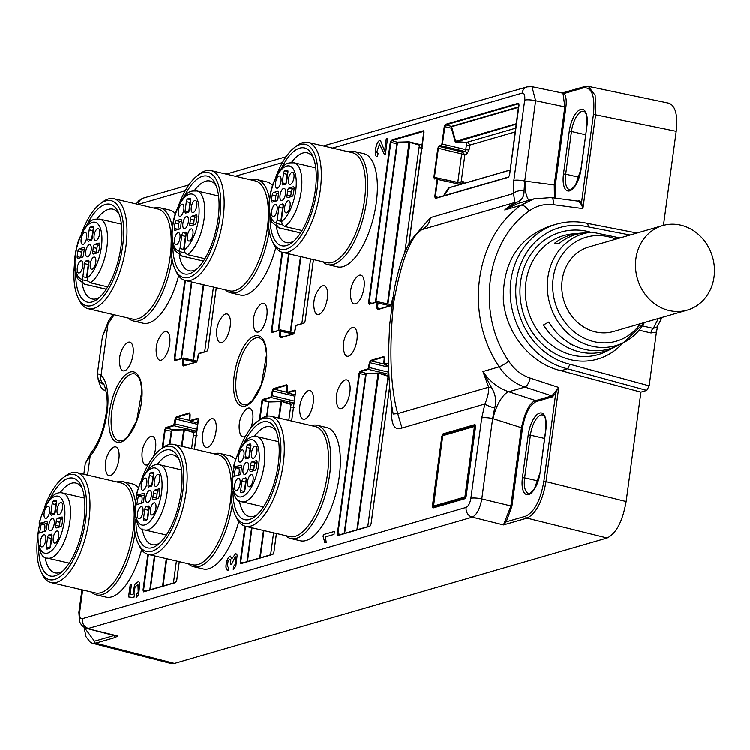 <?xml version="1.0" encoding="UTF-8"?>
<svg xmlns="http://www.w3.org/2000/svg" width="750" height="750" viewBox="0 0 750 750"><rect width="100%" height="100%" fill="white"/><g stroke="black" fill="none" stroke-linecap="round" stroke-linejoin="round"><path stroke-width="1.12" d="M668.934 103.209C675.469 105.75 677.888 115.125 676.181 131.325L663.469 225.394M657.778 325.734L656.428 332.156L650.981 332.972A4.153 1.706 103.1 0 1 653.297 328.434L657.15 326.934L662.091 317.428M637.041 233.044L587.634 223.453L588.6 226.988A70.772 62.85 73.8 0 0 516.441 280.959A70.772 62.85 73.8 0 0 570.037 364.275L649.172 385.856L656.428 332.156M649.172 385.856L646.791 390.413L567.6 368.812A74.925 66.534 -106.2 0 1 510.441 297.694A74.925 66.534 -106.2 0 1 556.566 224.184C566.747 221.278 577.106 221.034 587.663 223.463L587.625 223.453M562.275 93.056L564.131 93.459L583.688 87.787C591.9 87.15 595.163 96 593.475 114.347L581.541 202.65L582.928 208.622L553.65 204.75C544.594 203.653 536.4 205.772 529.069 211.097C485.738 241.444 476.006 313.5 508.762 361.238C514.266 369.497 521.409 375.113 530.212 378.103L558.75 387.459L546.019 481.603L626.138 501.497L640.922 392.119L646.791 390.413M626.138 501.497C622.603 521.278 616.266 533.428 607.116 537.956L174.431 663.384L171.113 663.488M640.922 392.119L561.038 370.716C530.691 363.872 505.856 333.347 503.325 299.756C502.866 262.613 518.334 238.078 549.75 226.163L556.566 224.184M585.347 86.513L588.403 86.372L595.134 95.241L595.659 114.478L582.928 208.622M552.45 396.863A0.834 0.741 73.8 0 0 551.887 395.897L557.578 388.903L555.778 393.178L552.45 396.863L536.297 401.541C529.65 404.822 525.056 413.653 522.516 428.034L511.95 506.156L506.222 521.784L504.394 523.959A0.834 0.759 22.7 0 0 503.934 523.772L510.862 506.1L521.419 427.969C525.075 411.403 529.847 402.281 535.734 400.584L551.887 395.897L524.944 387.075C514.425 383.447 505.866 376.697 499.247 366.816C464.147 315.328 474.591 238.059 521.091 205.266L533.925 198.919M508.762 361.238A8.306 1.125 -33.1 0 1 499.247 366.816L482.934 371.541C489.609 381.412 498.225 388.144 508.791 391.753A24.909 9.384 -71.9 0 0 492.994 418.65L492.656 418.547A8.306 1.706 -172.3 0 0 481.753 417.919L484.931 403.969C487.678 397.547 488.934 391.959 488.7 387.206L482.934 371.541L491.569 387.675C495.581 394.172 496.631 400.931 494.709 407.972L492.656 418.547L481.8 498.881C479.962 508.762 476.794 514.837 472.284 517.116A8.306 7.378 -106.2 0 1 466.134 507.375C468.422 506.25 470.006 503.212 470.887 498.253L481.753 417.919M494.709 407.972A8.306 1.528 -162 0 1 484.931 403.969L402.028 428.006C394.613 430.763 391.153 424.997 391.659 410.709A16.603 3.403 -172.3 0 0 392.597 410.353M377.559 156.412C372.413 157.922 376.978 137.194 380.756 141.141L384.619 150.919L386.231 138.947L387.534 138.572L385.35 154.697L384.459 154.631L379.519 143.991L376.678 152.447L378.122 153.3L377.559 156.412L376.941 156.375M380.231 140.897L380.756 141.141M378.113 153.338L377.503 153.328L378.122 153.3M153.994 208.116A58.125 23.916 103.1 0 1 159.9 207.787L169.481 210.019A58.125 23.916 103.1 0 1 175.294 213.6M178.65 275.803A58.125 23.916 103.1 0 1 143.081 323.231L133.5 321A58.125 23.916 103.1 0 1 128.344 318.094M251.166 179.944A58.125 23.916 103.1 0 1 257.072 179.616L266.653 181.847A58.125 23.916 103.1 0 1 272.466 185.438M275.822 247.631A58.125 23.916 103.1 0 1 240.253 295.069L230.672 292.828A58.125 23.916 103.1 0 1 225.516 289.922M348.337 151.772A58.125 23.916 103.1 0 1 354.244 151.444L363.825 153.684A58.125 23.916 103.1 0 1 374.166 165.159A58.125 23.916 103.1 0 1 369.375 231.113A58.125 23.916 103.1 0 1 337.416 266.897L327.834 264.666A58.125 23.916 103.1 0 1 322.688 261.759M116.972 481.95A58.125 23.916 103.1 0 1 122.878 481.622L132.459 483.863A58.125 23.916 103.1 0 1 138.272 487.444M141.628 549.647A58.125 23.916 103.1 0 1 132.019 575.072A58.125 23.916 103.1 0 1 106.059 597.075L96.469 594.844A58.125 23.916 103.1 0 1 91.322 591.938M214.144 453.788A58.125 23.916 103.1 0 1 220.05 453.459L229.631 455.691A58.125 23.916 103.1 0 1 235.444 459.272M238.791 521.475A58.125 23.916 103.1 0 1 229.191 546.909A58.125 23.916 103.1 0 1 203.222 568.913L193.641 566.672A58.125 23.916 103.1 0 1 188.494 563.766M311.306 425.616A58.125 23.916 103.1 0 1 317.213 425.287L326.794 427.528A58.125 23.916 103.1 0 1 340.369 461.438A58.125 23.916 103.1 0 1 326.353 518.738A58.125 23.916 103.1 0 1 300.394 540.741L290.812 538.509A58.125 23.916 103.1 0 1 285.666 535.594M337.041 404.522A14.738 6.066 -76.9 0 0 343.65 407.156A14.738 6.066 -76.9 0 0 349.875 392.362A14.738 6.066 -76.9 0 0 342.234 382.238A25.312 25.312 0 0 0 337.041 404.522M300.375 415.153A14.738 6.066 -76.9 0 0 306.984 417.787A14.738 6.066 -76.9 0 0 313.209 402.994A14.738 6.066 -76.9 0 0 305.569 392.869A25.312 25.312 0 0 0 300.375 415.153M344.119 352.172A14.738 6.066 -76.9 0 0 350.728 354.806A14.738 6.066 -76.9 0 0 356.953 340.012A14.738 6.066 -76.9 0 0 349.312 329.887A25.312 25.312 0 0 0 344.119 352.172M351.197 299.812A14.738 6.066 -76.9 0 0 357.806 302.456A14.738 6.066 -76.9 0 0 364.031 287.653A14.738 6.066 -76.9 0 0 356.391 277.538A25.312 25.312 0 0 0 351.197 299.812M314.531 310.444A14.738 6.066 -76.9 0 0 321.141 313.078A14.738 6.066 -76.9 0 0 327.366 298.284A14.738 6.066 -76.9 0 0 319.725 288.159A25.312 25.312 0 0 0 314.531 310.444M203.203 443.316A14.738 6.066 -76.9 0 0 211.556 443.85A14.738 6.066 -76.9 0 0 216.131 424.256A14.738 6.066 -76.9 0 0 208.397 421.041A25.312 25.312 0 0 0 203.203 443.316M250.716 428.316A14.738 6.066 -76.9 0 0 252.319 411.412A14.738 6.066 -76.9 0 0 245.072 410.409A25.312 25.312 0 0 0 239.869 432.694A14.738 6.066 -76.9 0 0 245.672 436.003M217.359 338.616A14.738 6.066 -76.9 0 0 225.712 339.141A14.738 6.066 -76.9 0 0 230.287 319.556A14.738 6.066 -76.9 0 0 222.553 316.331A25.312 25.312 0 0 0 217.359 338.616M254.025 327.984A14.738 6.066 -76.9 0 0 262.387 328.519A14.738 6.066 -76.9 0 0 266.953 308.925A14.738 6.066 -76.9 0 0 259.228 305.7A25.312 25.312 0 0 0 254.025 327.984M156.862 356.156A14.738 6.066 -76.9 0 0 163.463 358.791A14.738 6.066 -76.9 0 0 169.688 343.997A14.738 6.066 -76.9 0 0 162.056 333.872A25.312 25.312 0 0 0 156.862 356.156M120.187 366.788A14.738 6.066 -76.9 0 0 126.797 369.422A14.738 6.066 -76.9 0 0 133.022 354.628A14.738 6.066 -76.9 0 0 125.391 344.503A25.312 25.312 0 0 0 120.187 366.788M153.544 456.488A14.738 6.066 -76.9 0 0 155.531 448.697A14.738 6.066 -76.9 0 0 147.9 438.572A25.312 25.312 0 0 0 142.706 460.856A14.738 6.066 -76.9 0 0 148.5 464.166M106.031 471.488A14.738 6.066 -76.9 0 0 112.641 474.122A14.738 6.066 -76.9 0 0 118.866 459.328A14.738 6.066 -76.9 0 0 111.234 449.203A25.312 25.312 0 0 0 106.031 471.488M139.809 582.722L138.703 594.422L136.144 597.478L136.453 594.366L138.225 592.294L137.953 584.644L135.159 586.659L133.922 593.147L134.447 594.759L133.903 597.619L128.569 596.887L130.209 584.756L131.503 584.381L130.181 594.122L132.966 594.581L134.625 584.484L138.459 581.494L139.809 582.722M323.119 536.503L323.381 534.562L334.425 531.366L334.022 534.356L325.416 536.859L326.231 542.381L324.928 542.756L323.119 536.503L325.003 542.775M228 570.562C225.675 569.653 225.347 566.213 227.025 560.259L228.422 557.381L230.494 556.05L231.741 558.797L235.828 553.406L237.197 555.066L235.809 566.259L233.25 569.334L233.475 566.391L235.369 564.15L235.219 556.594L231.741 564.094L230.606 564.103L230.7 560.297L229.969 559.144L228.141 560.634L227.363 566.428L228.647 567.497L227.794 570.525M416.428 233.925L430.472 217.631C429.591 222.975 426.994 226.838 422.662 229.238C410.963 235.566 401.231 260.428 393.488 303.825C389.025 350.663 390.441 387.244 397.734 413.578L393.244 414.009C390.216 398.991 388.612 379.284 388.434 354.9L389.625 325.284L394.266 289.547C402.441 249.197 411.619 237.469 420.909 229.941L513.628 202.866C514.631 201.572 514.547 198.478 513.375 193.603L513.862 180.441L524.719 100.097C525.169 95.269 524.306 92.944 522.141 93.112L332.503 148.088M491.569 387.675A8.306 5.381 155.9 0 1 488.7 387.206L397.734 413.578L402.028 428.006M529.069 211.097A8.306 3.534 53.4 0 0 521.091 205.266L504.778 210L513.628 202.866A8.306 7.087 -122 0 1 516.619 202.434L504.778 210L517.678 203.625M582.384 206.766L580.519 203.109L578.194 201.328M554.419 198.038L554.278 184.969L524.766 181.069L524.062 190.903C524.25 196.641 521.766 200.494 516.619 202.434M524.062 190.903A8.306 4.622 175.5 0 0 513.375 193.603L430.472 217.631M323.344 145.95L527.203 86.85L531.984 86.662L535.631 100.725L524.766 181.069A8.306 1.706 -172.3 0 0 513.862 180.441M524.719 100.097A8.306 1.706 -172.3 0 1 535.631 100.725L564.844 106.837L563.128 94.031L562.031 93.056M531.956 86.653L562.191 92.981L584.7 86.541L588.403 86.363M555.534 198.178L555.366 185.025L565.931 106.903C566.691 100.631 566.091 96.15 564.131 93.459A0.834 0.722 -39 0 1 563.128 94.031M577.547 201.094L578.972 200.681L581.541 202.65A0.834 0.628 -18.1 0 1 580.519 203.109M558.75 387.459L557.756 389.053M82.669 589.913L79.725 611.653C79.284 616.472 80.147 618.806 82.303 618.638A8.306 7.378 73.8 0 0 88.463 628.378L472.284 517.116L503.531 524.869L504.216 523.8M554.897 392.55L555.778 393.178L543.844 481.481C540.506 500.306 534.478 511.856 525.769 516.122L506.222 521.784A0.834 0.544 36.4 0 0 505.406 520.978M543.844 481.481L546.019 481.603C542.475 501.403 536.138 513.553 527.006 518.072L607.116 537.956M174.431 663.384L95.7 643.097L115.256 637.425L117.731 635.925L86.775 628.416L115.678 635.869M317.213 425.287A58.125 23.916 103.1 0 1 330.787 459.206A58.125 23.916 103.1 0 1 316.772 516.506A58.125 23.916 103.1 0 1 290.812 538.509M238.997 450.553A53.972 22.209 103.1 0 1 257.278 421.547L259.547 419.794A56.466 23.241 103.1 0 1 271.144 416.25L315.366 426.562A56.466 23.241 103.1 0 1 328.547 459.506A56.466 23.241 103.1 0 1 314.934 515.166A56.466 23.241 103.1 0 1 289.716 536.541L245.494 526.228A56.466 23.241 103.1 0 1 236.662 517.922L235.406 515.353A53.972 22.209 103.1 0 1 231.844 481.247M271.144 416.25A56.466 23.241 103.1 0 1 284.325 449.194A56.466 23.241 103.1 0 1 270.712 504.853A56.466 23.241 103.1 0 1 245.494 526.228M257.278 421.547A53.972 22.209 103.1 0 1 280.341 438.994A53.972 22.209 103.1 0 1 267.956 502.856A53.972 22.209 103.1 0 1 235.406 515.353M232.275 477.656A53.972 22.209 103.1 0 1 234.122 467.259M244.275 442.406A50.241 20.672 103.1 0 1 275.381 429.188A50.241 20.672 103.1 0 1 267.131 500.634A50.241 20.672 103.1 0 1 255.019 516.497A50.241 20.672 103.1 0 1 232.969 490.884M234.028 476.372A50.241 20.672 103.1 0 1 235.594 467.728M256.95 514.847A46.087 18.966 103.1 0 1 249.328 516.469A46.087 18.966 103.1 0 1 239.409 500.756M254.419 436.406A46.087 18.966 103.1 0 1 270.262 426.703A46.087 18.966 103.1 0 1 276.384 431.531M354.244 151.444A58.125 23.916 103.1 0 1 364.575 162.928A58.125 23.916 103.1 0 1 359.794 228.881A58.125 23.916 103.1 0 1 327.834 264.666M276.019 176.719A53.972 22.209 103.1 0 1 294.3 147.703L296.569 145.95A56.466 23.241 103.1 0 1 308.166 142.406L352.387 152.719A56.466 23.241 103.1 0 1 362.438 163.875A56.466 23.241 103.1 0 1 357.787 227.944A56.466 23.241 103.1 0 1 326.737 262.706L282.516 252.394A56.466 23.241 103.1 0 1 273.684 244.078L272.428 241.509A53.972 22.209 103.1 0 1 268.866 207.403M308.166 142.406A56.466 23.241 103.1 0 1 318.206 153.562A56.466 23.241 103.1 0 1 313.566 217.631A56.466 23.241 103.1 0 1 282.516 252.394M294.3 147.703A53.972 22.209 103.1 0 1 314.991 154.978A53.972 22.209 103.1 0 1 305.953 227.1A53.972 22.209 103.1 0 1 272.428 241.509M281.297 168.562A50.241 20.672 103.1 0 1 312.403 155.353A50.241 20.672 103.1 0 1 313.481 157.884A50.241 20.672 103.1 0 1 312.731 203.775A50.241 20.672 103.1 0 1 292.041 242.653A50.241 20.672 103.1 0 1 269.991 217.05M293.972 241.003A46.087 18.966 103.1 0 1 286.35 242.625A46.087 18.966 103.1 0 1 276.441 226.912M291.441 162.562A46.087 18.966 103.1 0 1 307.284 152.859A46.087 18.966 103.1 0 1 313.406 157.688M232.209 504.731A58.125 23.916 103.1 0 1 219.6 544.669A58.125 23.916 103.1 0 1 193.641 566.672M220.05 453.459A58.125 23.916 103.1 0 1 232.744 474.459M231.244 492.478A56.466 23.241 103.1 0 1 217.762 543.337A56.466 23.241 103.1 0 1 192.544 564.712L148.322 554.4A56.466 23.241 103.1 0 1 139.491 546.094L138.234 543.516A53.972 22.209 103.1 0 1 134.672 509.409M141.825 478.725A53.972 22.209 103.1 0 1 160.106 449.719L162.375 447.956A56.466 23.241 103.1 0 1 173.972 444.422L218.194 454.734A56.466 23.241 103.1 0 1 231.384 487.087M173.972 444.422A56.466 23.241 103.1 0 1 187.162 477.366A56.466 23.241 103.1 0 1 173.541 533.025A56.466 23.241 103.1 0 1 148.322 554.4M160.106 449.719A53.972 22.209 103.1 0 1 183.178 467.156A53.972 22.209 103.1 0 1 170.784 531.028A53.972 22.209 103.1 0 1 138.234 543.516M135.103 505.819A53.972 22.209 103.1 0 1 136.95 495.422M147.103 470.569A50.241 20.672 103.1 0 1 178.209 457.359A50.241 20.672 103.1 0 1 169.969 528.806A50.241 20.672 103.1 0 1 157.847 544.669A50.241 20.672 103.1 0 1 135.797 519.056M136.866 504.534A50.241 20.672 103.1 0 1 138.422 495.891M159.778 543.019A46.087 18.966 103.1 0 1 152.156 544.631A46.087 18.966 103.1 0 1 142.247 528.928M157.247 464.569A46.087 18.966 103.1 0 1 173.091 454.875A46.087 18.966 103.1 0 1 179.213 459.694M257.072 179.616A58.125 23.916 103.1 0 1 267.413 191.1A58.125 23.916 103.1 0 1 269.438 198.675M269.231 230.887A58.125 23.916 103.1 0 1 230.672 292.828M178.847 204.881A53.972 22.209 103.1 0 1 197.137 175.875L199.397 174.122A56.466 23.241 103.1 0 1 210.994 170.578L255.216 180.891A56.466 23.241 103.1 0 1 265.266 192.047A56.466 23.241 103.1 0 1 268.406 213.244M268.266 218.644A56.466 23.241 103.1 0 1 229.575 290.869L185.353 280.556A56.466 23.241 103.1 0 1 176.512 272.25L175.256 269.672A53.972 22.209 103.1 0 1 171.694 235.575M210.994 170.578A56.466 23.241 103.1 0 1 221.044 181.725A56.466 23.241 103.1 0 1 216.394 245.794A56.466 23.241 103.1 0 1 185.353 280.556M197.137 175.875A53.972 22.209 103.1 0 1 217.819 183.15A53.972 22.209 103.1 0 1 208.781 255.262A53.972 22.209 103.1 0 1 175.256 269.672M184.125 196.734A50.241 20.672 103.1 0 1 215.231 183.516A50.241 20.672 103.1 0 1 216.309 186.047A50.241 20.672 103.1 0 1 215.559 231.947A50.241 20.672 103.1 0 1 194.869 270.825A50.241 20.672 103.1 0 1 172.819 245.213M196.8 269.175A46.087 18.966 103.1 0 1 189.178 270.797A46.087 18.966 103.1 0 1 179.269 255.084M194.278 190.734A46.087 18.966 103.1 0 1 210.113 181.031A46.087 18.966 103.1 0 1 216.234 185.85M135.037 532.894A58.125 23.916 103.1 0 1 122.438 572.841A58.125 23.916 103.1 0 1 96.469 594.844M122.878 481.622A58.125 23.916 103.1 0 1 135.572 502.631M134.072 520.65A56.466 23.241 103.1 0 1 120.6 571.509A56.466 23.241 103.1 0 1 95.372 592.884L51.15 582.572A56.466 23.241 103.1 0 1 42.319 574.256L41.062 571.688A53.972 22.209 103.1 0 1 37.5 537.581M44.653 506.897A53.972 22.209 103.1 0 1 62.934 477.881L65.203 476.128A56.466 23.241 103.1 0 1 76.8 472.584L121.022 482.897A56.466 23.241 103.1 0 1 134.213 515.25M76.8 472.584A56.466 23.241 103.1 0 1 89.991 505.538A56.466 23.241 103.1 0 1 76.369 561.197A56.466 23.241 103.1 0 1 51.15 582.572M62.934 477.881A53.972 22.209 103.1 0 1 86.006 495.328A53.972 22.209 103.1 0 1 73.612 559.191A53.972 22.209 103.1 0 1 41.062 571.688M37.931 533.991A53.972 22.209 103.1 0 1 39.778 523.594M49.931 498.741A50.241 20.672 103.1 0 1 81.037 485.531A50.241 20.672 103.1 0 1 72.797 556.969A50.241 20.672 103.1 0 1 60.675 572.831A50.241 20.672 103.1 0 1 38.625 547.228M39.694 532.706A50.241 20.672 103.1 0 1 41.25 524.062M62.606 571.181A46.087 18.966 103.1 0 1 54.984 572.803A46.087 18.966 103.1 0 1 45.075 557.091M60.084 492.741A46.087 18.966 103.1 0 1 75.919 483.038A46.087 18.966 103.1 0 1 82.041 487.866M159.9 207.787A58.125 23.916 103.1 0 1 170.241 219.262A58.125 23.916 103.1 0 1 172.266 226.847M172.069 259.059A58.125 23.916 103.1 0 1 133.5 321M81.684 233.053A53.972 22.209 103.1 0 1 99.966 204.037L102.225 202.284A56.466 23.241 103.1 0 1 113.831 198.741L158.053 209.062A56.466 23.241 103.1 0 1 168.094 220.209A56.466 23.241 103.1 0 1 171.234 241.406M171.103 246.806A56.466 23.241 103.1 0 1 132.403 319.041L88.181 308.728A56.466 23.241 103.1 0 1 79.341 300.422L78.084 297.844A53.972 22.209 103.1 0 1 74.522 263.738M113.831 198.741A56.466 23.241 103.1 0 1 123.872 209.897A56.466 23.241 103.1 0 1 119.222 273.966A56.466 23.241 103.1 0 1 88.181 308.728M99.966 204.037A53.972 22.209 103.1 0 1 120.647 211.312A53.972 22.209 103.1 0 1 111.609 283.434A53.972 22.209 103.1 0 1 78.084 297.844M86.953 224.897A50.241 20.672 103.1 0 1 118.059 211.688A50.241 20.672 103.1 0 1 119.138 214.219A50.241 20.672 103.1 0 1 118.388 260.109A50.241 20.672 103.1 0 1 97.706 298.997A50.241 20.672 103.1 0 1 75.647 273.384M99.638 297.338A46.087 18.966 103.1 0 1 92.006 298.959A46.087 18.966 103.1 0 1 82.097 283.256M97.106 218.897A46.087 18.966 103.1 0 1 112.941 209.194A46.087 18.966 103.1 0 1 119.062 214.022M570.037 364.275L567.6 368.812L561.038 370.716M661.763 317.522A4.153 4.022 -152.6 0 1 658.444 318.516A4.153 1.706 -76.9 0 0 658.631 318.422M585.066 232.781A59.588 52.922 73.8 0 0 559.462 243.253L554.522 243.309A60.609 53.822 73.8 0 1 579.797 233.259L572.859 233.897A61.95 55.013 73.8 0 0 528.094 310.444A61.95 55.013 73.8 0 0 606.863 351.178L613.059 348.009A60.609 53.822 -106.2 0 1 543.478 324.984L548.803 322.059A59.588 52.922 -106.2 0 0 617.766 345.6L623.972 342.431A58.247 51.731 -106.2 0 1 549.9 304.125A58.247 51.731 -106.2 0 1 591.994 232.144L585.066 232.781M582.45 233.091A60.609 53.822 73.8 0 0 579.797 233.259M615.394 346.734A60.609 53.822 -106.2 0 1 613.059 348.009M569.531 343.134L569.466 343.594A56.053 49.772 73.8 0 0 574.256 345.684M569.466 343.594L570.037 343.434M687.216 310.144L613.509 331.509A44.006 39.084 -106.2 0 1 562.2 280.125A44.006 39.084 -106.2 0 1 589.003 246.966L662.709 225.6A44.006 39.084 73.8 0 0 635.897 258.759A44.006 39.084 73.8 0 0 687.216 310.144A44.006 39.084 73.8 0 0 712.5 256.988A44.006 39.084 73.8 0 0 662.709 225.6M357.441 529.603L378.834 373.097L367.097 373.266L365.616 374.953L344.184 533.447M367.294 373.762L360.534 371.663L359.587 373.491L366.047 375L367.294 373.762L378.056 373.472L356.925 529.753M388.931 375.722L388.144 376.256L387.769 378.872L389.119 379.134M375.441 302.297L396.863 143.803L398.353 142.106L409.116 141.816L422.278 145.116M422.625 147.994L419.025 147.722L419.691 144.656M419.4 145.106L409.791 142.387L398.55 142.613L391.791 140.512L390.291 142.303L391.481 140.025L423.375 130.781L424.022 132.525L408.909 244.322M267.122 416.147L268.847 401.456L269.044 401.962L280.884 401.644L278.672 418.003M279.15 418.116L281.663 401.259L268.847 401.456L262.819 399.994L262.031 400.416L259.397 419.906M293.859 404.4L292.697 403.697L291.262 403.988L290.597 407.044L294.206 407.316M169.95 444.319L171.703 431.344L172.762 429.6L171.272 431.297L169.5 444.403M181.978 446.288L184.491 429.431L172.762 429.6L166.191 428.006L164.691 429.797L165.881 427.519L173.766 425.231L175.134 419.025L176.325 416.747L189.525 412.922L190.162 414.675L189.9 420.553L197.784 418.266L198.431 420.019L194.484 449.203M196.697 432.572L195.525 431.869L194.091 432.15L193.425 435.206L197.034 435.478M449.709 187.537L448.894 187.519L443.484 195.9M518.775 106.856L451.828 126.263L451.416 128.212L455.128 141.431L455.841 142.059L516.441 124.078M452.128 126.562L445.772 124.866L444.816 126.684L451.416 128.212L452.128 126.562L518.719 107.259M467.794 142.05L466.622 142.406L466.341 145.528L469.631 145.716L469.988 145.031L467.794 142.05L515.897 128.109M444.272 126.656L445.453 124.369L518.419 103.219L519.066 104.972L509.597 175.041L508.406 177.319L435.441 198.469L434.794 196.725L437.137 179.4L436.753 178.359L434.55 178.997L433.903 177.244L437.822 148.256L439.012 145.978L441.216 145.341L441.928 143.972L444.272 126.656L444.816 126.684L442.472 144L441.525 145.828L464.831 151.444L462.638 152.081L464.869 154.903L466.697 154.369L469.078 149.812L469.631 145.716M466.341 145.528L465.787 149.616L464.831 151.444A2.494 2.212 -106.2 0 1 466.697 154.369M441.928 143.972L465.787 149.616A2.494 0.506 -172.3 0 0 469.078 149.812M460.809 183.244A2.494 2.212 73.8 0 0 463.059 181.303L461.222 181.828L464.869 154.903L461.681 153.9L457.819 182.447L461.222 181.828L460.453 183.141M441.216 145.341L441.525 145.828L439.322 146.466L462.638 152.081A1.659 0.666 -76.5 0 0 461.681 153.9L438.375 148.284L434.456 177.281L434.972 178.678L436.856 178.125M466.144 496.397L464.953 498.675L433.05 507.919L432.413 506.175L441.881 436.116L443.072 433.837L474.975 424.584L475.613 426.337L466.144 496.397L465.384 498.347M443.072 433.837L432.966 506.203L433.472 507.6L465.066 498.441M137.991 584.653L138.3 592.312L136.528 594.384L136.228 597.441M131.494 584.419L130.284 584.775L128.644 596.897M138.497 581.503L134.7 584.494L133.041 594.6L130.181 594.122M334.416 531.403L323.381 534.562M323.456 534.581L323.194 536.512M387.525 138.609L386.306 138.966L384.619 150.919M379.556 144L384.534 154.641M380.831 141.159C377.053 137.213 372.488 157.941 377.634 156.431M235.256 556.603L235.444 564.169L233.55 566.4L233.325 569.288M230.006 559.153L230.775 560.316L230.672 564.122M230.531 556.059L228.497 557.4L227.1 560.278C225.422 566.231 225.75 569.672 228.075 570.581M235.866 553.416L231.741 558.797M106.256 289.237L85.275 284.344L83.119 282.938L82.153 279.384A5.812 2.391 103.1 0 1 82.856 276.741L86.531 277.594L88.294 264.553L84.619 263.7L82.856 276.741M87.309 275.953A5.812 2.391 -76.9 0 0 86.531 277.594M88.847 260.625L88.022 260.438A2.494 1.022 -76.9 0 1 88.481 260.316A2.494 1.022 -76.9 0 1 89.016 262.425L87.253 275.466A5.812 2.391 103.1 0 1 87.272 277.903L87.938 281.006L90.412 282.853A33.422 13.753 -76.9 0 0 106.8 248.241A33.422 13.753 -76.9 0 0 99.75 219.122C94.791 219.666 88.978 215.672 78.431 240.844C73.444 257.503 73.238 270.169 77.812 278.85L84.572 284.222A33.422 13.753 -76.9 0 0 85.275 284.344M89.016 262.462A2.494 1.022 -76.9 0 0 88.294 264.553M88.022 260.438A10.378 4.275 103.1 0 1 86.25 260.944A2.494 1.022 -76.9 0 0 84.619 263.7M79.284 248.831A2.494 1.022 -76.9 0 0 77.906 251.297A24.909 10.247 -76.9 0 0 77.175 256.669A2.494 1.022 -76.9 0 0 77.737 258.506A2.494 1.022 -76.9 0 0 77.981 258.497L82.247 257.259A2.494 1.022 -76.9 0 0 83.709 254.062A10.378 4.275 103.1 0 1 84.244 250.172A2.494 1.022 -76.9 0 0 83.794 247.584A2.494 1.022 -76.9 0 0 83.55 247.594L79.284 248.831L82.959 249.694L84.366 249.281M90.497 227.156A2.494 1.022 -76.9 0 0 89.194 229.838L87.928 239.203A2.494 1.022 -76.9 0 0 88.463 241.312A2.494 1.022 -76.9 0 0 88.922 241.191A10.378 4.275 -76.9 0 1 90.694 240.675A2.494 1.022 -76.9 0 0 92.325 237.928L93.6 228.562A2.494 1.022 -76.9 0 0 93.066 226.453A2.494 1.022 -76.9 0 0 92.944 226.444A24.909 10.247 103.1 0 0 90.497 227.156L93.647 227.888M99.769 244.959A2.494 1.022 -76.9 0 0 99.206 243.122A2.494 1.022 -76.9 0 0 98.963 243.131L94.706 244.369A2.494 1.022 -76.9 0 0 93.234 247.566A10.378 4.275 -76.9 0 1 92.709 251.456A2.494 1.022 -76.9 0 0 93.159 254.044A2.494 1.022 -76.9 0 0 93.394 254.034L97.659 252.797A2.494 1.022 -76.9 0 0 99.047 250.331A24.909 10.247 103.1 0 0 99.769 244.959M97.697 228.656A6.225 2.559 -76.9 0 0 94.237 234.806A6.225 2.559 -76.9 0 0 95.466 240.759A6.225 2.559 -76.9 0 0 99.375 235.275A6.225 2.559 -76.9 0 0 98.297 228.628A6.225 2.559 -76.9 0 0 97.697 228.656M89.287 244.772A6.225 2.559 -76.9 0 0 85.838 250.922A6.225 2.559 -76.9 0 0 87.056 256.875A6.225 2.559 -76.9 0 0 90.966 251.4A6.225 2.559 -76.9 0 0 89.887 244.753A6.225 2.559 -76.9 0 0 89.287 244.772M93.844 257.128A6.225 2.559 -76.9 0 0 90.394 263.278A6.225 2.559 -76.9 0 0 91.612 269.241A6.225 2.559 -76.9 0 0 95.522 263.756A6.225 2.559 -76.9 0 0 94.444 257.109A6.225 2.559 -76.9 0 0 93.844 257.128M80.888 260.887A6.225 2.559 -76.9 0 0 77.428 267.037A6.225 2.559 -76.9 0 0 78.656 273A6.225 2.559 -76.9 0 0 82.566 267.516A6.225 2.559 -76.9 0 0 81.478 260.869A6.225 2.559 -76.9 0 0 80.888 260.887M84.731 232.416A6.225 2.559 -76.9 0 0 81.281 238.566A6.225 2.559 -76.9 0 0 82.5 244.519A6.225 2.559 -76.9 0 0 86.409 239.034A6.225 2.559 -76.9 0 0 85.331 232.387A6.225 2.559 -76.9 0 0 84.731 232.416M99.778 244.819L98.372 245.222A2.494 1.022 -76.9 0 0 96.909 248.419A10.378 4.275 103.1 0 1 96.384 252.319A2.494 1.022 -76.9 0 0 96.253 253.2M93.591 228.6A2.494 1.022 -76.9 0 0 92.869 230.7L91.603 240.019M77.175 256.669L80.85 257.522A24.909 10.247 103.1 0 1 81.581 252.159L77.906 251.297M82.959 249.694A2.494 1.022 -76.9 0 0 81.581 252.159M107.719 286.894L90.412 282.853M44.691 524.869L41.362 524.091L39.544 522.703A5.812 2.391 103.1 0 1 39.938 522.712A5.812 2.391 103.1 0 1 40.594 523.162L44.259 524.016L47.344 523.125M44.128 531.422A5.812 2.391 -76.9 0 0 44.259 524.016M46.978 521.541L46.528 521.438A2.494 1.022 -76.9 0 1 46.763 521.428A2.494 1.022 -76.9 0 1 47.212 524.006A10.378 4.275 103.1 0 0 46.688 527.906A2.494 1.022 -76.9 0 1 45.216 531.103L39.281 532.828A5.812 2.391 103.1 0 1 38.016 533.953L37.575 534.291M46.528 521.438L40.594 523.162M56.569 502.406A2.494 1.022 -76.9 0 0 56.034 500.297A2.494 1.022 -76.9 0 0 55.922 500.287A24.909 10.247 -76.9 0 0 53.475 501A2.494 1.022 -76.9 0 0 52.172 503.681L50.906 513.047A2.494 1.022 -76.9 0 0 51.441 515.156A2.494 1.022 -76.9 0 0 51.9 515.034A10.378 4.275 103.1 0 1 53.672 514.519A2.494 1.022 -76.9 0 0 55.303 511.772L56.569 502.406M62.747 518.803A2.494 1.022 -76.9 0 0 62.184 516.956A2.494 1.022 -76.9 0 0 61.941 516.975L57.675 518.203A2.494 1.022 -76.9 0 0 56.212 521.4A10.378 4.275 -76.9 0 1 55.678 525.3A2.494 1.022 -76.9 0 0 56.128 527.878A2.494 1.022 -76.9 0 0 56.372 527.869L60.638 526.631A2.494 1.022 -76.9 0 0 62.016 524.175A24.909 10.247 103.1 0 0 62.747 518.803M49.425 548.316A2.494 1.022 -76.9 0 0 50.728 545.625L51.994 536.269A2.494 1.022 -76.9 0 0 51.459 534.159A2.494 1.022 -76.9 0 0 51 534.272A10.378 4.275 -76.9 0 1 49.228 534.788A2.494 1.022 -76.9 0 0 47.597 537.544L46.331 546.9A2.494 1.022 -76.9 0 0 46.856 549.009A2.494 1.022 -76.9 0 0 46.978 549.019A24.909 10.247 103.1 0 0 49.425 548.316M58.753 536.213A6.225 2.559 -76.9 0 0 57.422 530.953A6.225 2.559 -76.9 0 0 53.512 536.428A6.225 2.559 -76.9 0 0 54.591 543.075A6.225 2.559 -76.9 0 0 58.753 536.213M54.197 523.856A6.225 2.559 -76.9 0 0 52.866 518.587A6.225 2.559 -76.9 0 0 48.956 524.072A6.225 2.559 -76.9 0 0 50.034 530.719A6.225 2.559 -76.9 0 0 54.197 523.856M45.788 539.972A6.225 2.559 -76.9 0 0 44.456 534.703A6.225 2.559 -76.9 0 0 40.547 540.188A6.225 2.559 -76.9 0 0 41.625 546.834A6.225 2.559 -76.9 0 0 45.788 539.972M49.641 511.5A6.225 2.559 -76.9 0 0 48.309 506.231A6.225 2.559 -76.9 0 0 44.4 511.716A6.225 2.559 -76.9 0 0 45.478 518.362A6.225 2.559 -76.9 0 0 49.641 511.5M62.606 507.741A6.225 2.559 -76.9 0 0 61.266 502.472A6.225 2.559 -76.9 0 0 57.356 507.956A6.225 2.559 -76.9 0 0 58.444 514.603A6.225 2.559 -76.9 0 0 62.606 507.741M51.984 536.306A2.494 1.022 -76.9 0 0 51.263 538.397L50.006 547.725M62.756 518.653L61.35 519.066A2.494 1.022 -76.9 0 0 59.878 522.263A10.378 4.275 103.1 0 1 59.353 526.153A2.494 1.022 -76.9 0 0 59.231 527.044M56.569 502.444A2.494 1.022 -76.9 0 0 55.847 504.534L52.172 503.681M54.581 513.862L55.847 504.534M39.103 522.984L40.425 522.984M239.034 468.534L235.706 467.756L233.878 466.369A5.812 2.391 103.1 0 1 234.272 466.378A5.812 2.391 103.1 0 1 234.928 466.819L238.603 467.681L241.678 466.791M238.463 475.087A5.812 2.391 -76.9 0 0 238.603 467.681M241.312 465.206L240.863 465.103A2.494 1.022 -76.9 0 1 241.106 465.094A2.494 1.022 -76.9 0 1 241.556 467.672A10.378 4.275 103.1 0 0 241.031 471.572A2.494 1.022 -76.9 0 1 239.559 474.769L233.625 476.484A5.812 2.391 103.1 0 1 232.359 477.619L231.909 477.956M240.863 465.103L234.928 466.819M250.912 446.072A2.494 1.022 -76.9 0 0 250.378 443.962A2.494 1.022 -76.9 0 0 250.256 443.953A24.909 10.247 -76.9 0 0 247.809 444.656A2.494 1.022 -76.9 0 0 246.506 447.347L245.241 456.713A2.494 1.022 -76.9 0 0 245.775 458.812A2.494 1.022 -76.9 0 0 246.234 458.7A10.378 4.275 103.1 0 1 248.016 458.184A2.494 1.022 -76.9 0 0 249.647 455.438L250.912 446.072M257.081 462.469A2.494 1.022 -76.9 0 0 256.519 460.622A2.494 1.022 -76.9 0 0 256.284 460.631L252.019 461.869A2.494 1.022 -76.9 0 0 250.547 465.066A10.378 4.275 -76.9 0 1 250.022 468.966A2.494 1.022 -76.9 0 0 250.472 471.544A2.494 1.022 -76.9 0 0 250.716 471.534L254.972 470.297A2.494 1.022 -76.9 0 0 256.359 467.831A24.909 10.247 103.1 0 0 257.081 462.469M243.769 491.981A2.494 1.022 -76.9 0 0 245.062 489.291L246.337 479.925A2.494 1.022 -76.9 0 0 245.803 477.825A2.494 1.022 -76.9 0 0 245.344 477.938A10.378 4.275 -76.9 0 1 243.562 478.453A2.494 1.022 -76.9 0 0 241.931 481.2L240.666 490.566A2.494 1.022 -76.9 0 0 241.2 492.675A2.494 1.022 -76.9 0 0 241.322 492.684A24.909 10.247 103.1 0 0 243.769 491.981M253.097 479.878A6.225 2.559 -76.9 0 0 251.756 474.609A6.225 2.559 -76.9 0 0 247.847 480.094A6.225 2.559 -76.9 0 0 248.934 486.741A6.225 2.559 -76.9 0 0 253.097 479.878M248.541 467.522A6.225 2.559 -76.9 0 0 247.2 462.253A6.225 2.559 -76.9 0 0 243.291 467.738A6.225 2.559 -76.9 0 0 244.378 474.384A6.225 2.559 -76.9 0 0 248.541 467.522M240.131 483.637A6.225 2.559 -76.9 0 0 238.8 478.369A6.225 2.559 -76.9 0 0 234.891 483.853A6.225 2.559 -76.9 0 0 235.969 490.5A6.225 2.559 -76.9 0 0 240.131 483.637M243.984 455.166A6.225 2.559 -76.9 0 0 242.644 449.897A6.225 2.559 -76.9 0 0 238.734 455.381A6.225 2.559 -76.9 0 0 239.822 462.028A6.225 2.559 -76.9 0 0 243.984 455.166M256.95 451.406A6.225 2.559 -76.9 0 0 255.609 446.137A6.225 2.559 -76.9 0 0 251.7 451.622A6.225 2.559 -76.9 0 0 252.778 458.269A6.225 2.559 -76.9 0 0 256.95 451.406M246.328 479.972A2.494 1.022 -76.9 0 0 245.606 482.063L244.341 491.381M257.091 462.319L255.694 462.722A2.494 1.022 -76.9 0 0 254.222 465.919A10.378 4.275 103.1 0 1 253.697 469.819A2.494 1.022 -76.9 0 0 253.575 470.709M250.903 446.109A2.494 1.022 -76.9 0 0 250.181 448.2L246.506 447.347M245.241 456.713L248.897 457.556L250.181 448.2M233.438 466.65L234.769 466.65M300.6 232.894L279.619 228L277.462 226.603L276.488 223.05A5.812 2.391 103.1 0 1 277.191 220.397L280.866 221.259L282.628 208.219L278.953 207.366L277.191 220.397M281.653 219.609A5.812 2.391 -76.9 0 0 280.866 221.259M282.628 208.219A2.494 1.022 -76.9 0 1 283.35 206.128L281.597 219.122A5.812 2.391 103.1 0 1 281.616 221.559L282.281 224.662L284.747 226.519A33.422 13.753 -76.9 0 0 301.134 191.906A33.422 13.753 -76.9 0 0 294.094 162.787C289.134 163.331 283.322 159.338 272.775 184.509C267.778 201.169 267.572 213.834 272.156 222.506L278.906 227.888A33.422 13.753 -76.9 0 0 279.619 228M283.359 206.091A2.494 1.022 -76.9 0 0 282.825 203.981A2.494 1.022 -76.9 0 0 282.366 204.094A10.378 4.275 103.1 0 1 280.594 204.609A2.494 1.022 -76.9 0 0 278.953 207.366M273.628 192.497A2.494 1.022 -76.9 0 0 272.241 194.963A24.909 10.247 -76.9 0 0 271.519 200.334A2.494 1.022 -76.9 0 0 272.081 202.172A2.494 1.022 -76.9 0 0 272.325 202.162L276.581 200.925A2.494 1.022 -76.9 0 0 278.053 197.728A10.378 4.275 103.1 0 1 278.578 193.828A2.494 1.022 -76.9 0 0 278.128 191.25A2.494 1.022 -76.9 0 0 277.894 191.259L273.628 192.497L277.303 193.35L278.7 192.947M284.841 170.822A2.494 1.022 -76.9 0 0 283.538 173.503L282.272 182.869A2.494 1.022 -76.9 0 0 282.806 184.978A2.494 1.022 -76.9 0 0 283.266 184.856A10.378 4.275 -76.9 0 1 285.038 184.341A2.494 1.022 -76.9 0 0 286.669 181.594L287.934 172.228A2.494 1.022 -76.9 0 0 287.4 170.119A2.494 1.022 -76.9 0 0 287.278 170.109A24.909 10.247 103.1 0 0 284.841 170.822L287.981 171.553M294.113 188.625A2.494 1.022 -76.9 0 0 293.541 186.778A2.494 1.022 -76.9 0 0 293.306 186.797L289.041 188.025A2.494 1.022 -76.9 0 0 287.578 191.222A10.378 4.275 -76.9 0 1 287.044 195.122A2.494 1.022 -76.9 0 0 287.494 197.7A2.494 1.022 -76.9 0 0 287.738 197.691L292.003 196.453A2.494 1.022 -76.9 0 0 293.381 193.997A24.909 10.247 103.1 0 0 294.113 188.625M292.041 172.322A6.225 2.559 -76.9 0 0 288.581 178.472A6.225 2.559 -76.9 0 0 289.809 184.425A6.225 2.559 -76.9 0 0 293.719 178.941A6.225 2.559 -76.9 0 0 292.631 172.294A6.225 2.559 -76.9 0 0 292.041 172.322M283.631 188.438A6.225 2.559 -76.9 0 0 280.172 194.588A6.225 2.559 -76.9 0 0 281.4 200.541A6.225 2.559 -76.9 0 0 285.309 195.056A6.225 2.559 -76.9 0 0 284.231 188.409A6.225 2.559 -76.9 0 0 283.631 188.438M288.188 200.794A6.225 2.559 -76.9 0 0 284.728 206.944A6.225 2.559 -76.9 0 0 285.956 212.897A6.225 2.559 -76.9 0 0 289.866 207.422A6.225 2.559 -76.9 0 0 288.788 200.775A6.225 2.559 -76.9 0 0 288.188 200.794M275.222 204.553A6.225 2.559 -76.9 0 0 271.762 210.703A6.225 2.559 -76.9 0 0 272.991 216.656A6.225 2.559 -76.9 0 0 276.9 211.172A6.225 2.559 -76.9 0 0 275.822 204.525A6.225 2.559 -76.9 0 0 275.222 204.553M279.075 176.081A6.225 2.559 -76.9 0 0 275.616 182.222A6.225 2.559 -76.9 0 0 276.844 188.184A6.225 2.559 -76.9 0 0 280.753 182.7A6.225 2.559 -76.9 0 0 279.675 176.053A6.225 2.559 -76.9 0 0 279.075 176.081M294.122 188.475L292.716 188.887A2.494 1.022 -76.9 0 0 291.244 192.084A10.378 4.275 103.1 0 1 290.719 195.975A2.494 1.022 -76.9 0 0 290.597 196.866M287.934 172.266A2.494 1.022 -76.9 0 0 287.213 174.356L285.947 183.684L282.272 182.869M271.519 200.334L275.194 201.188A24.909 10.247 103.1 0 1 275.916 195.816L272.241 194.963M277.303 193.35A2.494 1.022 -76.9 0 0 275.916 195.816M302.062 230.55L284.747 226.519M141.862 496.697L138.534 495.919L136.706 494.531A5.812 2.391 103.1 0 1 137.109 494.55A5.812 2.391 103.1 0 1 137.756 494.991L141.431 495.844L144.506 494.953M141.291 503.25A5.812 2.391 -76.9 0 0 141.431 495.844M144.15 493.378L143.7 493.275A2.494 1.022 -76.9 0 1 143.934 493.266A2.494 1.022 -76.9 0 1 144.384 495.844A10.378 4.275 103.1 0 0 143.859 499.734A2.494 1.022 -76.9 0 1 142.387 502.931L136.453 504.656A5.812 2.391 103.1 0 1 135.188 505.781L134.747 506.119M143.7 493.275L137.756 494.991M153.741 474.234A2.494 1.022 -76.9 0 0 153.206 472.134A2.494 1.022 -76.9 0 0 153.084 472.116A24.909 10.247 -76.9 0 0 150.647 472.828A2.494 1.022 -76.9 0 0 149.344 475.509L148.078 484.875A2.494 1.022 -76.9 0 0 148.613 486.984A2.494 1.022 -76.9 0 0 149.072 486.863A10.378 4.275 103.1 0 1 150.844 486.356A2.494 1.022 -76.9 0 0 152.475 483.6L153.741 474.234M159.919 490.631A2.494 1.022 -76.9 0 0 159.347 488.794A2.494 1.022 -76.9 0 0 159.113 488.803L154.847 490.041A2.494 1.022 -76.9 0 0 153.375 493.238A10.378 4.275 -76.9 0 1 152.85 497.128A2.494 1.022 -76.9 0 0 153.3 499.716A2.494 1.022 -76.9 0 0 153.544 499.706L157.8 498.469A2.494 1.022 -76.9 0 0 159.188 496.003A24.909 10.247 103.1 0 0 159.919 490.631M146.597 520.144A2.494 1.022 -76.9 0 0 147.9 517.463L149.166 508.097A2.494 1.022 -76.9 0 0 148.631 505.988A2.494 1.022 -76.9 0 0 148.172 506.109A10.378 4.275 -76.9 0 1 146.4 506.625A2.494 1.022 -76.9 0 0 144.759 509.372L143.494 518.738A2.494 1.022 -76.9 0 0 144.028 520.847A2.494 1.022 -76.9 0 0 144.15 520.856A24.909 10.247 103.1 0 0 146.597 520.144M155.925 508.05A6.225 2.559 -76.9 0 0 154.594 502.781A6.225 2.559 -76.9 0 0 150.684 508.266A6.225 2.559 -76.9 0 0 151.762 514.913A6.225 2.559 -76.9 0 0 155.925 508.05M151.369 495.694A6.225 2.559 -76.9 0 0 150.037 490.425A6.225 2.559 -76.9 0 0 146.119 495.909A6.225 2.559 -76.9 0 0 147.206 502.556A6.225 2.559 -76.9 0 0 151.369 495.694M142.959 511.809A6.225 2.559 -76.9 0 0 141.628 506.541A6.225 2.559 -76.9 0 0 137.719 512.025A6.225 2.559 -76.9 0 0 138.797 518.672A6.225 2.559 -76.9 0 0 142.959 511.809M146.812 483.328A6.225 2.559 -76.9 0 0 145.472 478.059A6.225 2.559 -76.9 0 0 141.562 483.544A6.225 2.559 -76.9 0 0 142.65 490.191A6.225 2.559 -76.9 0 0 146.812 483.328M159.778 479.569A6.225 2.559 -76.9 0 0 158.438 474.309A6.225 2.559 -76.9 0 0 154.528 479.784A6.225 2.559 -76.9 0 0 155.616 486.431A6.225 2.559 -76.9 0 0 159.778 479.569M149.156 508.134A2.494 1.022 -76.9 0 0 148.434 510.225L147.178 519.553M159.928 490.491L158.522 490.894A2.494 1.022 -76.9 0 0 157.05 494.091A10.378 4.275 103.1 0 1 156.525 497.991A2.494 1.022 -76.9 0 0 156.403 498.872M153.731 474.281A2.494 1.022 -76.9 0 0 153.009 476.372L149.344 475.509M151.753 485.691L153.009 476.372M136.275 494.822L137.597 494.812M203.428 261.066L182.447 256.172L180.291 254.766L179.316 251.212A5.812 2.391 103.1 0 1 180.028 248.569L183.694 249.422L185.456 236.391L181.791 235.528L180.028 248.569M184.481 247.781A5.812 2.391 -76.9 0 0 183.694 249.422M186.009 232.453L185.194 232.266A2.494 1.022 -76.9 0 1 185.653 232.144A2.494 1.022 -76.9 0 1 186.188 234.253L184.425 247.294A5.812 2.391 103.1 0 1 184.444 249.731L185.109 252.834L187.575 254.681A33.422 13.753 -76.9 0 0 203.972 220.069A33.422 13.753 -76.9 0 0 196.922 190.959C191.962 191.494 186.15 187.5 175.603 212.672C170.606 229.331 170.4 242.006 174.984 250.678L181.734 256.05A33.422 13.753 -76.9 0 0 182.447 256.172M186.178 234.291A2.494 1.022 -76.9 0 0 185.456 236.391M185.194 232.266A10.378 4.275 103.1 0 1 183.422 232.781A2.494 1.022 -76.9 0 0 181.791 235.528M176.456 220.669A2.494 1.022 -76.9 0 0 175.078 223.134A24.909 10.247 -76.9 0 0 174.347 228.497A2.494 1.022 -76.9 0 0 174.909 230.344A2.494 1.022 -76.9 0 0 175.153 230.334L179.419 229.097A2.494 1.022 -76.9 0 0 180.881 225.9A10.378 4.275 103.1 0 1 181.406 222A2.494 1.022 -76.9 0 0 180.956 219.422A2.494 1.022 -76.9 0 0 180.722 219.431L176.456 220.669L180.131 221.522L181.537 221.119M187.669 198.984A2.494 1.022 -76.9 0 0 186.366 201.675L185.1 211.031A2.494 1.022 -76.9 0 0 185.634 213.141A2.494 1.022 -76.9 0 0 186.094 213.028A10.378 4.275 -76.9 0 1 187.866 212.513A2.494 1.022 -76.9 0 0 189.497 209.756L190.762 200.4A2.494 1.022 -76.9 0 0 190.228 198.291A2.494 1.022 -76.9 0 0 190.116 198.281A24.909 10.247 103.1 0 0 187.669 198.984L190.809 199.725M196.941 216.788A2.494 1.022 -76.9 0 0 196.378 214.95A2.494 1.022 -76.9 0 0 196.134 214.959L191.869 216.197A2.494 1.022 -76.9 0 0 190.406 219.394A10.378 4.275 -76.9 0 1 189.881 223.294A2.494 1.022 -76.9 0 0 190.331 225.872A2.494 1.022 -76.9 0 0 190.566 225.862L194.831 224.625A2.494 1.022 -76.9 0 0 196.209 222.159A24.909 10.247 103.1 0 0 196.941 216.788M194.869 200.484A6.225 2.559 -76.9 0 0 191.409 206.634A6.225 2.559 -76.9 0 0 192.637 212.597A6.225 2.559 -76.9 0 0 196.547 207.112A6.225 2.559 -76.9 0 0 195.469 200.466A6.225 2.559 -76.9 0 0 194.869 200.484M186.459 216.609A6.225 2.559 -76.9 0 0 183 222.75A6.225 2.559 -76.9 0 0 184.228 228.713A6.225 2.559 -76.9 0 0 188.138 223.228A6.225 2.559 -76.9 0 0 187.059 216.581A6.225 2.559 -76.9 0 0 186.459 216.609M191.016 228.966A6.225 2.559 -76.9 0 0 187.556 235.116A6.225 2.559 -76.9 0 0 188.784 241.069A6.225 2.559 -76.9 0 0 192.694 235.584A6.225 2.559 -76.9 0 0 191.616 228.938A6.225 2.559 -76.9 0 0 191.016 228.966M178.05 232.725A6.225 2.559 -76.9 0 0 174.6 238.875A6.225 2.559 -76.9 0 0 175.819 244.828A6.225 2.559 -76.9 0 0 179.728 239.344A6.225 2.559 -76.9 0 0 178.65 232.697A6.225 2.559 -76.9 0 0 178.05 232.725M181.903 204.244A6.225 2.559 -76.9 0 0 178.444 210.394A6.225 2.559 -76.9 0 0 179.672 216.356A6.225 2.559 -76.9 0 0 183.581 210.872A6.225 2.559 -76.9 0 0 182.503 204.225A6.225 2.559 -76.9 0 0 181.903 204.244M196.95 216.647L195.544 217.05A2.494 1.022 -76.9 0 0 194.081 220.247A10.378 4.275 103.1 0 1 193.547 224.147A2.494 1.022 -76.9 0 0 193.425 225.028M190.762 200.438A2.494 1.022 -76.9 0 0 190.041 202.528L188.775 211.856L185.1 211.031M174.347 228.497L178.022 229.359A24.909 10.247 103.1 0 1 178.744 223.987L175.078 223.134M180.131 221.522A2.494 1.022 -76.9 0 0 178.744 223.987M204.891 258.722L187.575 254.681M106.069 390.722A8.306 8.081 -18.3 0 1 100.209 385.444L98.156 379.247A8.306 8.081 -18.3 0 0 103.781 384.337M98.259 379.462A8.306 8.175 -27.1 0 0 103.284 383.625M106.097 390.9A8.306 3.534 -76.1 0 0 106.106 390.9L106.097 390.9A8.306 8.306 0 0 1 100.209 385.444M102.441 336.497L108 324.113L101.081 375.3A46.425 19.106 103.1 0 1 107.119 412.434A46.425 19.106 103.1 0 1 90.131 456.244L85.294 463.331M87.581 475.097L90.131 456.244A8.306 5.878 -139.9 0 1 91.181 452.578M97.481 374.812C96.994 373.416 98.194 373.584 101.081 375.3A8.306 7.378 132.4 0 0 102.769 383.072M114.159 314.784L108 324.113A8.306 5.062 -146.5 0 1 108.469 321.206M115.256 637.425L114.019 635.484L94.472 641.147A1.659 1.472 73.8 0 0 95.7 643.097L92.381 643.172L90.441 642.375L86.044 636.722L84.019 627.234M115.163 635.737L117.731 635.925M676.181 131.325L593.475 114.347M544.556 438.412L530.419 435.131L524.644 477.816L538.031 480.919M522.45 477.684L524.644 477.816A18.319 7.537 -76.9 0 0 528.591 493.322C528.394 494.897 530.381 493.303 534.553 488.541L540.094 472.575A19.988 8.222 103.1 0 1 528.647 494.513A19.988 8.222 103.1 0 1 522.45 477.684L528.216 435L530.419 435.131A18.319 7.537 -76.9 0 1 542.691 414.947C542.934 416.756 546.45 411.637 545.7 430.003L540.094 472.575M545.831 430.172L540.056 472.856M528.216 435A19.988 8.222 103.1 0 1 539.663 413.062A19.988 8.222 103.1 0 1 545.869 429.881M579.084 177.281L565.697 174.178L571.472 131.494L585.609 134.766M581.147 168.928L575.606 184.894C571.434 189.666 569.447 191.259 569.644 189.675A18.319 7.537 103.1 0 1 565.697 174.178L563.503 174.047A19.988 8.222 -76.9 0 0 569.7 190.875A19.988 8.222 -76.9 0 0 581.147 168.928L586.922 126.244A19.988 8.222 -76.9 0 0 580.716 109.416A19.988 8.222 -76.9 0 0 569.269 131.363L571.472 131.494A18.319 7.537 103.1 0 1 583.744 111.3C583.697 111.656 587.709 109.987 586.753 126.366L586.884 126.525M586.922 126.244L580.978 169.05M569.269 131.363L563.503 174.047M536.297 401.541A0.834 0.741 73.8 0 0 535.734 400.584L508.791 391.753L524.944 387.075A8.306 3.131 -71.9 0 0 530.212 378.103M282.45 162.591L235.331 176.25M185.278 190.762L138.178 204.422M82.303 618.638L466.134 507.375M391.659 410.709L392.109 407.372M234.206 375.591A36.113 14.859 103.1 0 1 262.228 338.325A36.113 14.859 103.1 0 1 254.025 398.991A36.113 14.859 103.1 0 1 234.206 375.591M109.538 411.731A36.113 14.859 103.1 0 1 137.559 374.466A36.113 14.859 103.1 0 1 129.356 435.131A36.113 14.859 103.1 0 1 109.538 411.731M389.662 386.644L371.1 523.95L369.909 526.228L338.006 535.481L337.369 533.728L359.034 373.463L360.225 371.175L368.109 368.897L369.478 362.691L370.669 360.413L383.859 356.588L384.506 358.331L384.244 364.219L388.491 362.981M392.822 297.872L391.913 303.562L390.722 305.841L377.522 309.666L376.884 307.922L377.147 302.034L369.262 304.322L368.616 302.578L390.291 142.303M262.031 400.416L262.5 399.506L270.938 397.059L272.306 390.863L273.497 388.584L286.688 384.759L287.334 386.503L287.072 392.381L294.956 390.103L295.603 391.847L291.656 421.031M276.45 533.447L273.928 552.122L272.738 554.4L240.844 563.644L240.197 561.9L245.034 526.116M216.309 287.775L208.012 349.134L206.822 351.412L198.938 353.7L197.569 359.897L196.387 362.175L183.188 366L182.541 364.256L182.812 358.369L174.919 360.656L174.281 358.912L184.884 280.434M179.288 561.619L176.756 580.284L175.575 582.562L143.672 591.816L143.025 590.062L147.863 554.278M162.225 448.078L164.691 429.797M313.481 259.613L305.184 320.963L303.994 323.241L296.109 325.528L294.741 331.725L293.55 334.012L280.359 337.838L279.713 336.084L279.975 330.206L272.091 332.494L271.453 330.741L282.056 252.272M511.95 506.156L481.8 498.881A8.306 1.706 -172.3 0 0 470.887 498.253M578.812 201.263L551.203 197.606A8.306 3.422 97.5 0 1 553.65 204.75M525.112 181.106A24.909 10.275 -82.5 0 0 528.966 200.325M527.1 86.878A8.306 7.378 73.8 0 0 522.141 93.112M188.906 184.922L143.372 198.122A8.306 7.378 73.8 0 0 138.319 204.375M565.931 106.903L564.844 106.837L554.278 184.969L555.366 185.025M578.972 200.681A0.834 0.741 -106.2 0 1 578.625 201.234M583.688 87.787A1.659 1.472 -106.2 0 1 584.7 86.541M522.516 428.034L492.994 418.65M503.531 524.869L527.006 518.072A1.659 1.472 73.8 0 1 525.769 516.122M630.131 235.041L588.6 226.988M622.866 342.994A66.084 58.688 -106.2 0 1 522.891 311.953A66.084 58.688 -106.2 0 1 590.766 232.256M650.981 332.972L639.197 330.216M642.441 325.903L653.297 328.434L658.387 318.497M615.862 239.184A54.112 48.056 73.8 0 0 556.828 264.516A54.112 48.056 73.8 0 0 576.938 333.881A54.112 48.056 73.8 0 0 640.369 323.719M644.391 322.556A58.247 51.731 -106.2 0 1 623.972 342.431L644.55 322.509M236.409 375.722A34.453 14.175 -76.9 0 0 243.834 404.869L248.409 403.866L252.544 400.331L261.337 384.731L266.559 354.637L265.312 345.787L263.147 340.688L259.481 337.762A34.453 14.175 -76.9 0 0 236.409 375.722M111.741 411.863A34.453 14.175 -76.9 0 0 119.166 441.009L123.741 440.006L127.875 436.472L136.659 420.872L141.891 390.778L140.644 381.928L138.469 376.828L134.812 373.903A34.453 14.175 -76.9 0 0 111.741 411.863M340.847 534.412L337.913 533.766L338.428 535.163L370.022 526.003M359.034 373.463L359.587 373.491L337.913 533.766L337.369 533.728M344.644 533.316L366.047 375M377.859 372.966L388.144 376.256M388.772 372.225L369.375 367.556L368.419 369.384L388.856 374.306M368.109 368.897L368.419 369.384L360.534 371.663L360.225 371.175M388.434 375.816L378.834 373.097M383.822 363.994L370.978 360.9L370.022 362.728L388.594 367.191M369.478 362.691L370.022 362.728L369.375 367.556L368.822 367.528M383.859 356.588L384.169 357.075L370.978 360.9L370.669 360.413M387.769 378.872L367.791 526.603M388.509 363.562L384.394 364.706L388.556 365.728M388.547 365.691L384.553 364.706L384.037 363.309M384.553 364.706L384.244 364.219M391.481 140.025L391.791 140.512L423.872 131.306M398.55 142.613L397.303 143.85L390.844 142.341L369.169 302.606L372.094 303.263M368.616 302.578L369.684 304.003L377.259 301.809M377.831 301.781L391.519 304.809M390.113 305.775L378.084 303.113L377.569 301.716L391.537 304.762M377.531 303.084L378.084 303.113L377.428 307.95L380.372 308.597M376.884 307.922L377.944 309.347L390.834 305.616M410.081 141.938L387.947 303.975M404.841 252.581L419.025 147.722M387.469 303.863L409.116 141.816M397.303 143.85L375.9 302.156M421.125 144.375L422.428 144M424.003 131.363L423.375 130.781M262.5 399.506L262.819 399.994L271.247 397.547L294.047 403.041M266.672 416.241L268.603 401.916L262.584 400.453L260.016 419.438M251.606 527.653L247.013 561.619M245.569 526.247L240.75 561.928L241.256 563.325L272.85 554.166M243.675 562.584L240.197 561.9M247.472 561.478L252.037 527.756M263.475 530.428L259.753 557.925M260.269 557.775L263.953 530.531M280.688 401.137L290.972 404.428M291.262 403.988L281.663 401.259M294.009 403.322L292.697 403.697M294.319 401.053L272.203 395.728L271.247 397.547L270.938 397.059M286.65 392.166L273.806 389.072L272.85 390.891L294.966 396.216M272.306 390.863L272.85 390.891L272.203 395.728L271.65 395.691M286.688 384.759L287.006 385.247L273.806 389.072L273.497 388.584M290.597 407.044L288.797 420.366M273.6 532.781L270.628 554.775M295.594 391.922L295.453 390.628M294.956 390.103L295.266 390.591L287.222 392.878L295.153 394.828M295.162 394.781L287.381 392.869L286.866 391.472M273.159 554.081L273.928 552.122M273.919 552.188L276.412 533.438M291.619 421.022L295.603 391.847M287.381 392.869L287.072 392.381M191.888 282.084L181.556 358.5M193.125 360.206L203.325 284.747M203.803 284.859L193.603 360.309M204.703 351.788L213.45 287.109M185.428 280.575L174.834 358.941L175.341 360.338L182.916 358.144M183.488 358.116L197.184 361.144L182.812 358.369M195.769 362.119L183.741 359.456L183.375 358.05M183.197 359.419L183.741 359.456L183.094 364.284L186.028 364.941M182.541 364.256L183.609 365.681L196.491 361.95M174.281 358.912L177.759 359.597M181.097 358.631L191.456 281.981M198.938 353.7L206.934 351.188M197.569 359.897L196.8 361.856M196.387 362.175L183.609 365.681M183.225 358.059L175.172 360.347M165.881 427.519L166.191 428.006L174.075 425.719L196.875 431.203M162.844 447.609L165.244 429.825L171.703 431.344M148.397 554.419L143.578 590.1L144.094 591.497L175.678 582.337M146.503 590.756L143.025 590.062M154.434 555.825L149.841 589.781M150.3 589.65L154.866 555.928M172.959 430.106L183.713 429.806L181.5 446.175M166.303 558.591L162.581 586.087M163.097 585.938L166.781 558.703M183.525 429.309L193.8 432.591M194.091 432.15L184.491 429.431M196.838 431.494L195.525 431.869M197.147 429.216L175.031 423.891L174.075 425.719L173.766 425.231M189.478 420.328L176.634 417.234L175.688 419.062L197.803 424.387M175.134 419.025L175.688 419.062L175.031 423.891L174.478 423.863M189.525 412.922L189.834 413.409L176.634 417.234L176.325 416.747M193.425 435.206L191.625 448.538M176.428 560.953L173.456 582.938M197.784 418.266L198.094 418.753L190.05 421.041L197.991 423M197.991 422.953L190.209 421.041L189.694 419.644M143.925 591.497L175.828 582.253L176.756 580.284M189.516 419.503L189.975 413.4M190.209 421.041L189.9 420.553M434.794 196.725L435.347 196.753L435.441 198.469M438.234 197.419L435.347 196.753L437.681 179.438L460.35 184.453M435.863 198.15L508.509 177.094M444.244 195.675L449.391 187.716L510.225 170.081L449.803 187.584M449.391 187.716L448.894 187.519M437.325 178.031L460.697 183.197L437.428 178.097M437.166 178.041L437.681 179.438L437.137 179.4M460.538 183.206L461.053 184.603M457.819 182.447L433.903 177.244M516.506 123.647L455.663 141.281L451.959 128.053M466.622 142.406L455.128 141.431M518.419 103.219L518.738 103.706L445.772 124.866L445.453 124.369M455.841 142.059L466.434 142.866M469.988 145.031L515.391 131.869M464.409 183.272L463.059 181.303M439.012 145.978L438.375 148.284L437.822 148.256M436.753 178.359L434.972 178.678M435.694 198.159L508.659 177.009L509.597 175.041M280.359 337.838L293.803 333.694L294.741 331.725M292.941 333.947L280.912 331.284L280.256 336.122L280.772 337.519L293.663 333.778M279.713 336.084L283.2 336.769M280.659 329.944L294.347 332.972M279.975 330.206L294.366 332.934M280.397 329.887L280.912 331.284L280.369 331.256M282.6 252.403L271.997 330.778L272.512 332.175L280.087 329.981M271.453 330.741L274.931 331.425M278.269 330.459L288.628 253.819M289.059 253.912L278.728 330.328M290.297 332.034L300.497 256.584M300.975 256.697L290.775 332.137M301.875 323.616L310.622 258.947M295.387 326.972L296.363 325.219L304.106 323.016M294.703 331.762L295.397 326.897M304.416 322.922L296.109 325.528M304.247 322.931L305.184 320.963M442.613 436.191L441.881 436.116M444.666 434.634L443.381 434.325L475.472 425.119M433.284 506.278L432.413 506.175M475.594 425.175L474.975 424.584M475.594 425.916L475.603 425.916A1.659 0.684 103.1 0 0 475.453 425.841L474.956 425.85A0.834 0.741 73.8 0 0 474.45 426.478L443.1 435.572L442.622 436.481L433.575 506.044A0.834 0.741 73.8 0 0 434.203 507.019L434.831 507.169M465.591 497.944L434.203 507.019A1.659 0.684 103.1 0 1 434.044 507.028A1.659 0.684 103.1 0 1 433.753 506.728M443.944 434.934A0.834 0.741 73.8 0 0 443.606 434.944L474.956 425.85A0.834 0.741 73.8 0 1 475.294 425.85A1.659 0.684 103.1 0 1 475.453 425.841L475.613 425.878M465.609 497.906A1.659 0.684 103.1 0 1 465.553 497.934A0.834 0.741 73.8 0 1 464.925 496.95L474.45 426.478M433.575 506.044L464.925 496.95M465.403 496.041L466.153 496.041M434.747 507.188L433.228 505.406L442.538 436.537L443.606 434.944A0.834 0.741 73.8 0 0 443.1 435.572M474.713 427.181L475.463 427.181M475.444 425.072L466.134 496.462M433.303 507.609L464.953 498.675M82.106 279.75L88.022 281.128M86.25 260.944L89.062 261.6M87.272 277.903A29.269 12.047 -76.9 0 0 101.353 231.9A29.269 12.047 -76.9 0 0 79.866 238.125A29.269 12.047 -76.9 0 0 82.153 279.384M94.706 244.369L98.372 245.222M96.909 248.419L93.234 247.566M92.709 251.456L96.384 252.319M87.928 239.203L91.584 240.056M92.869 230.7L89.194 229.838M38.016 533.953A29.269 12.047 -76.9 0 0 55.453 546.159A29.269 12.047 -76.9 0 0 61.828 498.984A29.269 12.047 -76.9 0 0 39.544 522.703M51.816 534.469L51 534.272M49.228 534.788L52.041 535.444M51.263 538.397L47.597 537.544M46.331 546.9L49.978 547.753M57.675 518.203L61.35 519.066M59.878 522.263L56.212 521.4M55.678 525.3L59.353 526.153M53.475 501L56.616 501.731M50.906 513.047L54.562 513.9M69.206 563.119L47.541 558.066A33.422 13.753 -76.9 0 0 68.531 528.638A33.422 13.753 -76.9 0 0 62.728 492.966C53.812 490.772 45.947 500.747 39.122 522.881M232.359 477.619A29.269 12.047 -76.9 0 0 249.787 489.825A29.269 12.047 -76.9 0 0 256.172 442.641A29.269 12.047 -76.9 0 0 233.878 466.369M246.159 478.125L245.344 477.938M243.562 478.453L246.375 479.109M245.606 482.063L241.931 481.2M240.666 490.566L244.322 491.419M252.019 461.869L255.694 462.722M254.222 465.919L250.547 465.066M250.022 468.966L253.697 469.819M247.809 444.656L250.959 445.397M263.55 506.784L241.884 501.731A33.422 13.753 -76.9 0 0 262.866 472.303A33.422 13.753 -76.9 0 0 257.062 436.631C248.147 434.438 240.281 444.413 233.466 466.547M276.45 223.416L282.356 224.794M280.594 204.609L283.406 205.266M283.181 204.291L282.366 204.094M281.616 221.559A29.269 12.047 -76.9 0 0 295.688 175.566A29.269 12.047 -76.9 0 0 274.209 181.791A29.269 12.047 -76.9 0 0 276.488 223.05M289.041 188.025L292.716 188.887M291.244 192.084L287.578 191.222M287.044 195.122L290.719 195.975M287.213 174.356L283.538 173.503M135.188 505.781A29.269 12.047 -76.9 0 0 152.625 517.987A29.269 12.047 -76.9 0 0 159 470.812A29.269 12.047 -76.9 0 0 136.706 494.531M148.987 506.297L148.172 506.109M146.4 506.625L149.213 507.281M148.434 510.225L144.759 509.372M143.494 518.738L147.15 519.591M154.847 490.041L158.522 490.894M157.05 494.091L153.375 493.238M152.85 497.128L156.525 497.991M150.647 472.828L153.787 473.559M148.078 484.875L151.734 485.728M166.378 534.947L144.713 529.894A33.422 13.753 -76.9 0 0 165.703 500.466A33.422 13.753 -76.9 0 0 159.891 464.794C150.984 462.6 143.119 472.575 136.294 494.709M179.278 251.578L185.184 252.956M183.422 232.781L186.234 233.438M184.444 249.731A29.269 12.047 -76.9 0 0 198.516 203.737A29.269 12.047 -76.9 0 0 177.037 209.963A29.269 12.047 -76.9 0 0 179.316 251.212M191.869 216.197L195.544 217.05M194.081 220.247L190.406 219.394M189.881 223.294L193.547 224.147M190.041 202.528L186.366 201.675M79.725 611.653A8.306 1.706 -172.3 0 0 78.872 612.253L81.909 589.744M94.472 641.147L84.253 627.375M588.309 86.334L668.831 103.181M551.203 197.606L533.925 198.881L517.678 203.597M286.078 156.75L226.172 174.113M620.044 237.966L591.994 232.144M389.653 386.466L371.053 523.978L370.162 525.919L338.259 535.163M384.319 357.066L383.812 363.197L384.394 364.706M423.844 131.259L408.853 244.416M369.516 304.012L377.719 301.716M392.841 297.722L390.975 305.531L377.775 309.356M241.097 563.334L272.991 554.081M287.156 385.238L286.641 391.369L287.222 392.878M216.272 287.766L207.966 349.163L207.075 351.103L199.191 353.381L198.178 355.097L197.531 359.925M176.719 580.312L179.25 561.609M194.447 449.194L198.253 418.753M189.469 419.531L190.05 421.05M510.234 169.987L449.578 187.575M460.697 183.197L461.541 183.178M509.55 175.069L518.888 103.706M280.547 329.878L272.344 332.175M313.444 259.603L305.138 320.991M121.416 224.175L99.75 219.122M106.228 289.275L84.572 284.222M47.541 558.066C41.681 558.525 38.353 550.641 37.566 534.403M84.394 498.019L62.728 492.966M241.884 501.731C236.025 502.191 232.697 494.306 231.909 478.069M278.728 441.684L257.062 436.631M315.75 167.841L294.094 162.787M300.572 232.941L278.906 227.888M144.713 529.894C138.853 530.363 135.525 522.469 134.738 506.241M181.556 469.847L159.891 464.794M218.588 196.003L196.922 190.959M203.4 261.103L181.734 256.05M83.822 474.225L85.284 463.378L91.153 452.616C98.681 443.1 103.763 429.562 106.397 411.984C109.088 399.347 104.569 382.922 102.844 383.147L102.422 382.716M102.459 336.394L97.341 374.222L98.297 379.528M102.431 336.553L108.441 321.253L112.903 314.494M136.209 203.963L138.722 200.85L143.372 198.122M78.872 612.253L79.5 621.309C80.822 624.759 83.25 627.131 86.775 628.425M92.278 643.172L171.009 663.459"/></g></svg>
